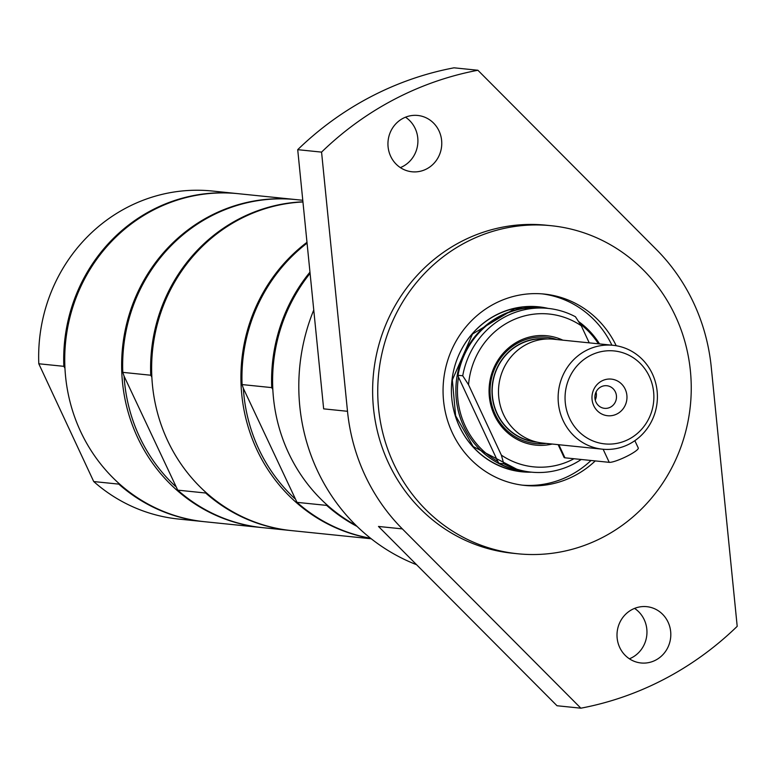 <?xml version="1.0" encoding="UTF-8"?>
<svg xmlns="http://www.w3.org/2000/svg" width="776" height="776" viewBox="0 0 776 776"><rect width="100%" height="100%" fill="white"/><g stroke="black" fill="none" stroke-linecap="round" stroke-linejoin="round"><path stroke-width="1.16" d="M558.128 444.648L564.074 457.404A16.49 2.735 -25 0 0 564.928 457.811L609.238 462.341A16.49 2.735 -25 0 0 626.484 456.482A16.49 2.735 -25 0 0 638.27 447.995L634.855 440.681M556.828 339.548A53.418 50.76 95.8 0 0 490.335 385.226A53.418 50.76 95.8 0 0 546.197 443.426M562.852 340.16A54.96 52.225 95.8 0 0 489.355 385.129A54.96 52.225 95.8 0 0 552.211 444.047M468.549 384.77L501.364 455.134L503.769 463.776L499.046 463.291L497.785 461.38A81.063 77.028 -84.2 0 1 458.49 377.126L458.005 375.293L462.729 375.768L468.549 384.77A76.805 72.983 -84.2 0 1 581.263 325.755L575.443 316.753A82.304 78.201 -84.2 0 0 547.982 308.392L543.258 307.907A82.304 78.201 -84.2 0 0 458.005 375.293M573.978 458.732A76.805 72.983 -84.2 0 1 501.364 455.134M589.236 342.866L581.263 325.755M497.785 461.38L458.49 377.126M580.108 323.941A81.063 77.028 -84.2 0 1 598.432 343.807M462.729 375.768A82.304 78.201 -84.2 0 1 547.982 308.392M581.214 459.479A82.304 78.201 -84.2 0 1 531.23 472.138A82.304 78.201 -84.2 0 1 503.769 463.776M531.23 472.138L526.497 471.653A82.304 78.201 -84.2 0 1 499.046 463.291M526.118 471.614A82.304 78.201 -84.2 0 1 525.73 471.575A82.304 78.201 -84.2 0 1 457.035 404.723A82.304 78.201 -84.2 0 1 499.812 316.152A82.304 78.201 -84.2 0 1 542.492 307.829A82.304 78.201 -84.2 0 1 542.87 307.868M578.557 321.526A82.304 78.201 -84.2 0 1 599.567 343.923M514.052 470.12A82.304 78.201 95.8 0 0 520.25 471.022L525.73 471.575M542.492 307.829L537.011 307.267A82.304 78.201 95.8 0 0 530.774 306.898M535.712 441.796A51.662 49.092 -84.2 0 1 492.905 399.698A51.662 49.092 -84.2 0 1 519.784 344.272A51.662 49.092 -84.2 0 1 546.236 339.015M595.231 400.028A11.359 10.796 95.8 0 0 596.055 391.977M610.411 407.187A11.359 10.796 95.8 0 0 616.319 394.955A11.359 10.796 95.8 0 0 606.842 385.73A11.359 10.796 95.8 0 0 600.944 386.875A11.359 10.796 95.8 0 0 595.047 399.106A11.359 10.796 95.8 0 0 604.523 408.331A11.359 10.796 95.8 0 0 610.411 407.187M617.143 413.87A18.411 17.499 -84.2 0 1 593.737 405.654A18.411 17.499 -84.2 0 1 601.798 380.967A18.411 17.499 -84.2 0 1 625.204 389.183A18.411 17.499 -84.2 0 1 617.143 413.87M629.52 443.911A52.215 49.615 95.8 0 0 656.661 387.719A52.215 49.615 95.8 0 0 613.079 345.301A52.215 49.615 95.8 0 0 586.006 350.577A52.215 49.615 95.8 0 0 558.865 406.769A52.215 49.615 95.8 0 0 602.448 449.188A52.215 49.615 95.8 0 0 629.52 443.911M628.938 439.167A46.715 44.387 -84.2 0 1 565.161 394.644A46.715 44.387 -84.2 0 1 634.302 358.444A46.715 44.387 -84.2 0 1 628.938 439.167M602.448 449.188L542.812 443.077A52.215 49.615 -84.2 0 1 499.23 400.668A52.215 49.615 -84.2 0 1 526.37 344.476A52.215 49.615 -84.2 0 1 553.443 339.199L613.079 345.301M537.186 442.155A51.885 49.295 -84.2 0 1 492.265 385.42A51.885 49.295 -84.2 0 1 547.749 338.966M326.269 504.235L326.657 505.389L297.004 502.363L243.334 388.31L242.083 384.576L271.726 387.612L272.832 389.465M243.334 388.31A163.232 155.103 95.8 0 0 258.699 448.829A163.232 155.103 95.8 0 0 294.725 498.512M271.726 387.612A164.881 156.665 -84.2 0 1 309.964 272.143M357.086 526.429A164.881 156.665 -84.2 0 1 326.657 505.389M307.063 243.14A164.881 156.665 95.8 0 0 242.083 384.576M310.09 273.356A164.881 156.665 95.8 0 0 288.468 452.757A164.881 156.665 95.8 0 0 356.087 525.449M370.715 538.36A164.881 156.665 -84.2 0 1 256.778 449.508A164.881 156.665 -84.2 0 1 306.986 242.316M297.004 502.363A164.881 156.665 95.8 0 0 370.589 538.263M205.291 491.858L205.669 493.012L177.733 490.151L124.063 376.108L122.802 372.364L150.748 375.225L151.853 377.078M175.454 486.31A163.232 155.103 -84.2 0 1 124.063 376.108M291.078 530.571A164.881 156.665 -84.2 0 1 290.573 530.512A164.881 156.665 -84.2 0 1 205.669 493.012M150.748 375.225A164.881 156.665 -84.2 0 1 302.931 201.828M177.733 490.151A164.881 156.665 95.8 0 0 262.627 527.651L290.573 530.512M302.776 200.286L296.199 199.616A164.881 156.665 95.8 0 0 122.802 372.364M302.941 201.973A164.881 156.665 95.8 0 0 239.668 219.239A164.881 156.665 95.8 0 0 153.978 396.681A164.881 156.665 95.8 0 0 291.592 530.619L371.229 538.767M262.113 527.602A164.881 156.665 -84.2 0 1 261.599 527.554A164.881 156.665 -84.2 0 1 123.985 393.616A164.881 156.665 -84.2 0 1 209.675 216.174A164.881 156.665 -84.2 0 1 295.181 199.51A164.881 156.665 -84.2 0 1 295.695 199.568M204.185 521.676A164.881 156.665 -84.2 0 1 203.671 521.617L178.625 519.057A164.881 156.665 -84.2 0 1 93.721 481.556L38.8 363.769A164.881 156.665 -84.2 0 1 212.197 191.012L237.243 193.583A164.881 156.665 -84.2 0 1 237.757 193.631M118.388 482.963L118.776 484.117L93.721 481.556M38.8 363.769L63.845 366.33L64.951 368.183M203.671 521.617A164.881 156.665 -84.2 0 1 118.776 484.117M63.845 366.33A164.881 156.665 -84.2 0 1 237.243 193.583M295.181 199.51L238.271 193.69A164.881 156.665 95.8 0 0 152.765 210.344A164.881 156.665 95.8 0 0 67.076 387.787A164.881 156.665 95.8 0 0 204.689 521.724L261.599 527.554M522.578 485.175A96.175 91.384 95.8 0 0 570.321 475.271A96.175 91.384 95.8 0 0 591.002 460.478M611.905 345.184A96.175 91.384 95.8 0 0 542.152 293.871M595.26 460.915A96.175 91.384 -84.2 0 1 574.58 475.707A96.175 91.384 -84.2 0 1 524.702 485.427A96.175 91.384 -84.2 0 1 444.425 407.293A96.175 91.384 -84.2 0 1 494.409 303.785A96.175 91.384 -84.2 0 1 544.286 294.065A96.175 91.384 -84.2 0 1 616.212 345.727M557.013 705.743L378.484 526.458L402.346 528.893L580.865 708.187L557.013 705.743M629.404 658.805A28.305 26.898 95.8 0 0 644.235 619.714A28.305 26.898 95.8 0 0 634.564 608.394M321.565 152.115L347.502 411.299L323.65 408.855L297.712 149.671L321.565 152.115A324.261 308.111 -84.2 0 1 477.9 70.257L656.418 249.542A192.361 182.777 95.8 0 1 711.262 367.145L737.2 626.329A324.261 308.111 -84.2 0 1 580.865 708.187M517.708 553.763L512.596 553.24A164.881 156.665 -84.2 0 1 374.973 419.302A164.881 156.665 -84.2 0 1 460.663 241.86A164.881 156.665 -84.2 0 1 546.168 225.205L551.28 225.719A164.881 156.665 -84.2 0 1 688.904 359.657A164.881 156.665 -84.2 0 1 603.214 537.108A164.881 156.665 -84.2 0 1 517.708 553.763A164.881 156.665 -84.2 0 1 380.085 419.826A164.881 156.665 -84.2 0 1 465.775 242.384A164.881 156.665 -84.2 0 1 551.28 225.719M477.9 70.257L454.038 67.813A324.261 308.111 -84.2 0 0 297.712 149.671M347.502 411.299A192.361 182.777 95.8 0 0 402.346 528.893M390.667 156.286A28.305 26.898 -84.2 0 1 392.831 127.604A28.305 26.898 -84.2 0 1 417.74 115.459A28.305 26.898 -84.2 0 1 441.612 146.354A28.305 26.898 -84.2 0 1 411.978 171.777A28.305 26.898 -84.2 0 1 390.667 156.286M619.723 647.485A28.305 26.898 -84.2 0 1 621.886 618.802A28.305 26.898 -84.2 0 1 646.786 606.667A28.305 26.898 -84.2 0 1 670.658 637.562A28.305 26.898 -84.2 0 1 641.024 662.976A28.305 26.898 -84.2 0 1 619.723 647.485M400.348 167.606A28.305 26.898 95.8 0 0 415.189 128.515A28.305 26.898 95.8 0 0 405.509 117.195M416.576 564.705A192.361 182.777 -84.2 0 1 313.756 310.002M558.827 444.716L564.928 457.811M603.127 449.246L609.238 462.341M531.414 472.157A82.916 78.793 -84.2 0 1 453.213 407.807A82.916 78.793 -84.2 0 1 498.473 313.805A82.916 78.793 -84.2 0 1 548.166 308.411M528.621 471.876A82.634 78.522 -84.2 0 1 451.477 393.907M454.047 368.842A82.634 78.522 -84.2 0 1 498.318 314.028A82.634 78.522 -84.2 0 1 545.382 308.13M526.215 471.624L520.58 471.178L473.176 446.549L455.628 415.771L452.34 379.91L472.516 334.029L514.711 308.673L542.967 307.878"/></g></svg>
